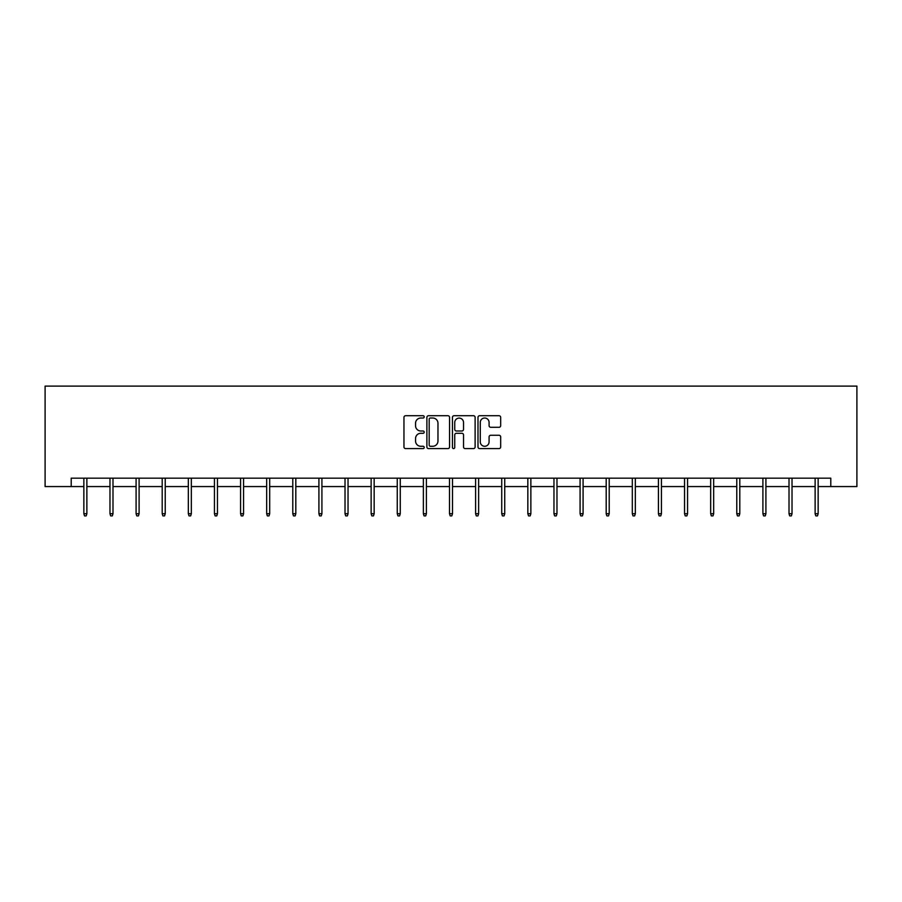 <?xml version="1.0" encoding="UTF-8"?>
<svg xmlns="http://www.w3.org/2000/svg" width="902" height="902" viewBox="0 0 902 902"><rect width="100%" height="100%" fill="white"/><g stroke="black" fill="none" stroke-linecap="round" stroke-linejoin="round"><path stroke-width="1.35" d="M424.211 416.871A1.15 1.15 0 0 0 423.061 415.721L405.607 415.721A1.646 1.646 0 0 0 403.961 417.355L403.961 446.941A1.646 1.646 0 0 0 405.607 448.587L423.061 448.587A1.15 1.15 0 0 0 424.211 447.437A1.15 1.15 0 0 0 423.061 446.276L420.806 446.276A5.254 5.254 0 0 1 415.551 441.022L415.551 438.552A5.254 5.254 0 0 1 420.806 433.298L423.061 433.298A1.15 1.15 0 0 0 424.211 432.148A1.15 1.15 0 0 0 423.061 430.998L420.806 430.998A5.254 5.254 0 0 1 415.551 425.744L415.551 423.275A5.254 5.254 0 0 1 420.806 418.021L423.061 418.021A1.15 1.15 0 0 0 424.211 416.871M499.02 427.3A1.646 1.646 0 0 0 500.666 425.654L500.666 417.355A1.646 1.646 0 0 0 499.02 415.721L479.638 415.721A1.646 1.646 0 0 0 477.992 417.355L477.992 446.941A1.646 1.646 0 0 0 479.638 448.587L499.02 448.587A1.646 1.646 0 0 0 500.666 446.941L500.666 436.918A1.646 1.646 0 0 0 499.02 435.271L490.722 435.271A1.646 1.646 0 0 0 489.087 436.918L489.087 441.89A4.397 4.397 0 0 1 484.69 446.276A4.397 4.397 0 0 1 480.292 441.89L480.292 422.418A4.397 4.397 0 0 1 484.69 418.021A4.397 4.397 0 0 1 489.087 422.418L489.087 425.654A1.646 1.646 0 0 0 490.722 427.3L499.02 427.3M71.213 486.561L71.213 478.184L830.787 478.184L830.787 486.561L856.9 486.561L856.9 386.112L45.1 386.112L45.1 486.561L83.852 486.561M449.557 417.355A1.646 1.646 0 0 0 447.922 415.721L428.529 415.721A1.646 1.646 0 0 0 426.883 417.355L426.883 446.941A1.646 1.646 0 0 0 428.529 448.587L447.922 448.587A1.646 1.646 0 0 0 449.557 446.941L449.557 417.355M454.078 415.721L473.471 415.721A1.646 1.646 0 0 1 475.117 417.355L475.117 446.941A1.646 1.646 0 0 1 473.471 448.587L465.173 448.587A1.646 1.646 0 0 1 463.527 446.941L463.527 434.944A1.646 1.646 0 0 0 461.892 433.298L456.378 433.298A1.646 1.646 0 0 0 454.743 434.944L454.743 447.437A1.15 1.15 0 0 1 453.593 448.587A1.15 1.15 0 0 1 452.443 447.437L452.443 417.355A1.646 1.646 0 0 1 454.078 415.721M86.874 486.561L109.976 486.561M112.987 486.561L136.089 486.561M139.1 486.561L162.202 486.561M165.224 486.561L188.326 486.561M191.337 486.561L214.439 486.561M217.45 486.561L240.563 486.561M243.574 486.561L266.676 486.561M269.687 486.561L292.789 486.561M295.811 486.561L318.913 486.561M321.924 486.561L345.026 486.561M348.037 486.561L371.139 486.561M374.161 486.561L397.263 486.561M400.274 486.561L423.376 486.561M426.387 486.561L449.489 486.561M452.511 486.561L475.613 486.561M478.624 486.561L501.726 486.561M504.737 486.561L527.839 486.561M530.861 486.561L553.963 486.561M556.974 486.561L580.076 486.561M583.087 486.561L606.189 486.561M609.211 486.561L632.313 486.561M635.324 486.561L658.426 486.561M661.437 486.561L684.55 486.561M687.561 486.561L710.663 486.561M713.674 486.561L736.776 486.561M739.798 486.561L762.9 486.561M765.911 486.561L789.013 486.561M792.024 486.561L815.126 486.561M818.148 486.561L830.787 486.561M430.333 418.021A1.15 1.15 0 0 0 429.183 419.171L429.183 445.126A1.15 1.15 0 0 0 430.333 446.276L432.723 446.276A5.254 5.254 0 0 0 437.977 441.022L437.977 423.275A5.254 5.254 0 0 0 432.723 418.021L430.333 418.021M463.527 422.497A4.397 4.397 0 0 0 459.129 418.1A4.397 4.397 0 0 0 454.743 422.497L454.743 429.352A1.646 1.646 0 0 0 456.378 430.998L461.892 430.998A1.646 1.646 0 0 0 463.527 429.352L463.527 422.497M83.852 513.712L84.529 515.888L86.197 515.888L86.874 513.712L83.852 513.712L83.852 478.184M86.874 513.712L86.874 478.184M109.976 513.712L110.642 515.888L112.322 515.888L112.987 513.712L109.976 513.712L109.976 478.184M112.987 513.712L112.987 478.184M136.089 513.712L136.766 515.888L138.434 515.888L139.1 513.712L136.089 513.712L136.089 478.184M139.1 513.712L139.1 478.184M162.202 513.712L162.879 515.888L164.547 515.888L165.224 513.712L162.202 513.712L162.202 478.184M165.224 513.712L165.224 478.184M188.326 513.712L188.992 515.888L190.672 515.888L191.337 513.712L188.326 513.712L188.326 478.184M191.337 513.712L191.337 478.184M214.439 513.712L215.116 515.888L216.784 515.888L217.45 513.712L214.439 513.712L214.439 478.184M217.45 513.712L217.45 478.184M240.563 513.712L241.229 515.888L242.897 515.888L243.574 513.712L240.563 513.712L240.563 478.184M243.574 513.712L243.574 478.184M266.676 513.712L267.342 515.888L269.022 515.888L269.687 513.712L266.676 513.712L266.676 478.184M269.687 513.712L269.687 478.184M292.789 513.712L293.466 515.888L295.134 515.888L295.811 513.712L292.789 513.712L292.789 478.184M295.811 513.712L295.811 478.184M318.913 513.712L319.579 515.888L321.247 515.888L321.924 513.712L318.913 513.712L318.913 478.184M321.924 513.712L321.924 478.184M345.026 513.712L345.692 515.888L347.371 515.888L348.037 513.712L345.026 513.712L345.026 478.184M348.037 513.712L348.037 478.184M371.139 513.712L371.816 515.888L373.484 515.888L374.161 513.712L371.139 513.712L371.139 478.184M374.161 513.712L374.161 478.184M397.263 513.712L397.929 515.888L399.609 515.888L400.274 513.712L397.263 513.712L397.263 478.184M400.274 513.712L400.274 478.184M423.376 513.712L424.041 515.888L425.721 515.888L426.387 513.712L423.376 513.712L423.376 478.184M426.387 513.712L426.387 478.184M449.489 513.712L450.166 515.888L451.834 515.888L452.511 513.712L449.489 513.712L449.489 478.184M452.511 513.712L452.511 478.184M475.613 513.712L476.279 515.888L477.959 515.888L478.624 513.712L475.613 513.712L475.613 478.184M478.624 513.712L478.624 478.184M501.726 513.712L502.391 515.888L504.071 515.888L504.737 513.712L501.726 513.712L501.726 478.184M504.737 513.712L504.737 478.184M527.839 513.712L528.516 515.888L530.184 515.888L530.861 513.712L527.839 513.712L527.839 478.184M530.861 513.712L530.861 478.184M553.963 513.712L554.629 515.888L556.308 515.888L556.974 513.712L553.963 513.712L553.963 478.184M556.974 513.712L556.974 478.184M580.076 513.712L580.753 515.888L582.421 515.888L583.087 513.712L580.076 513.712L580.076 478.184M583.087 513.712L583.087 478.184M606.189 513.712L606.866 515.888L608.534 515.888L609.211 513.712L606.189 513.712L606.189 478.184M609.211 513.712L609.211 478.184M632.313 513.712L632.978 515.888L634.658 515.888L635.324 513.712L632.313 513.712L632.313 478.184M635.324 513.712L635.324 478.184M658.426 513.712L659.103 515.888L660.771 515.888L661.437 513.712L658.426 513.712L658.426 478.184M661.437 513.712L661.437 478.184M684.55 513.712L685.216 515.888L686.884 515.888L687.561 513.712L684.55 513.712L684.55 478.184M687.561 513.712L687.561 478.184M710.663 513.712L711.328 515.888L713.008 515.888L713.674 513.712L710.663 513.712L710.663 478.184M713.674 513.712L713.674 478.184M736.776 513.712L737.453 515.888L739.121 515.888L739.798 513.712L736.776 513.712L736.776 478.184M739.798 513.712L739.798 478.184M762.9 513.712L763.566 515.888L765.234 515.888L765.911 513.712L762.9 513.712L762.9 478.184M765.911 513.712L765.911 478.184M789.013 513.712L789.678 515.888L791.358 515.888L792.024 513.712L789.013 513.712L789.013 478.184M792.024 513.712L792.024 478.184M815.126 513.712L815.803 515.888L817.471 515.888L818.148 513.712L815.126 513.712L815.126 478.184M818.148 513.712L818.148 478.184"/></g></svg>
